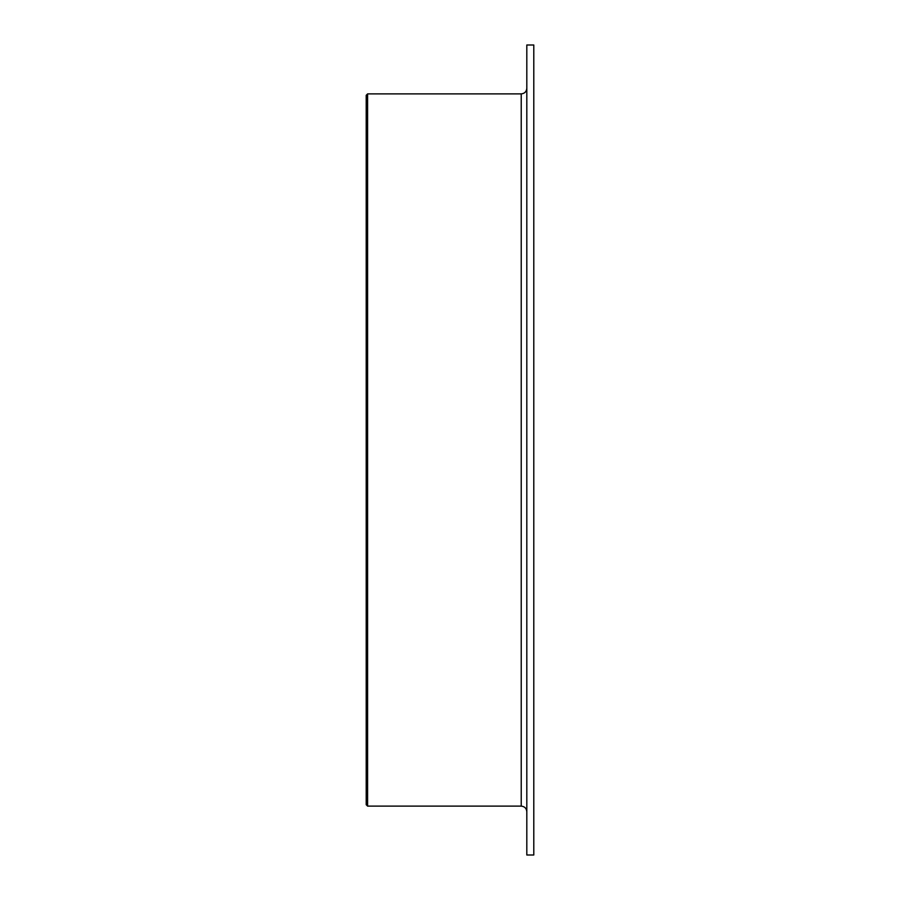 <?xml version="1.0" encoding="UTF-8"?>
<svg xmlns="http://www.w3.org/2000/svg" width="900" height="900" viewBox="0 0 900 900"><rect width="100%" height="100%" fill="white"/><g stroke="black" fill="none" stroke-linecap="round" stroke-linejoin="round"><path stroke-width="1.35" d="M367.605 806.119L366.21 804.724L366.21 95.276L367.605 93.881L367.605 806.119L521.224 806.119C524.621 806.456 526.477 808.312 526.815 811.71M533.79 45L533.79 855L526.815 855L526.815 45L533.79 45M367.605 93.881L521.224 93.881L521.224 806.119M521.224 93.881C524.621 93.544 526.477 91.688 526.815 88.29"/></g></svg>
